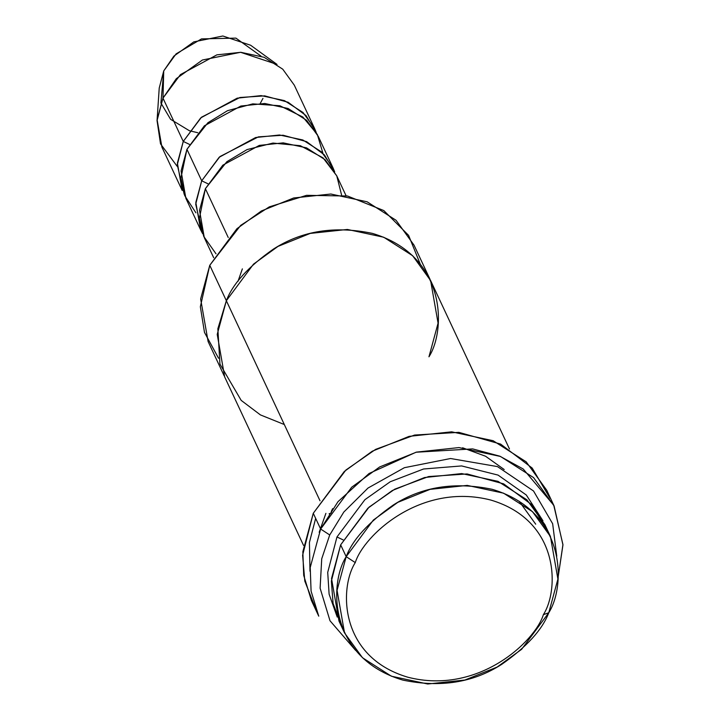 <?xml version="1.0" encoding="UTF-8"?>
<svg xmlns="http://www.w3.org/2000/svg" width="720" height="720" viewBox="0 0 720 720"><rect width="100%" height="100%" fill="white"/><g stroke="black" fill="none" stroke-linecap="round" stroke-linejoin="round"><path stroke-width="1.08" d="M355.617 650.394L329.994 620.748L320.112 588.177L321.723 558.801L329.724 534.969L320.643 529.029L313.272 513.279L302.841 551.745L303.705 575.352L311.373 600.417L318.753 616.167L311.085 591.102L310.221 567.495L320.643 529.029L351.693 487.215L379.665 466.947L416.511 452.106L459.009 447.579L500.481 456.462L533.565 477.594L554.094 505.98L562.95 544.914L557.955 578.34L562.941 544.581L553.752 505.26L523.197 468.99L499.788 456.183L472.662 448.902L416.034 452.232L369.063 473.499L337.977 501.696L320.643 529.029L329.724 534.969L321.723 558.801L320.112 588.177L329.994 620.748L355.617 650.394M315.657 518.373L309.42 542.466L309.987 571.23L309.42 542.466L315.657 518.373M315.432 608.121L304.803 581.103L302.616 555.237L313.272 513.279L320.643 529.029M218.547 358.227L204.489 332.424L200.349 306.783L209.763 265.293L200.637 298.953L208.107 341.532L224.208 375.93M342 626.886L333.09 603.477L331.362 581.13L340.659 544.851L346.185 556.659L355.266 562.599C363.618 535.644 420.633 481.995 490.815 500.058C559.872 520.533 559.305 589.806 543.384 614.673C535.032 641.628 478.017 695.277 407.835 677.214C338.778 656.739 339.345 587.466 355.266 562.599L346.185 556.659C329.04 583.434 328.428 658.035 402.795 680.085C440.307 687.888 473.274 682.641 501.705 664.362C526.671 646.902 542.367 629.685 548.775 612.738L543.384 614.673C559.305 589.806 559.872 520.533 490.815 500.058C420.633 481.995 363.618 535.644 355.266 562.599C339.345 587.466 338.778 656.739 407.835 677.214C478.017 695.277 535.032 641.628 543.384 614.673L548.775 612.738L521.613 649.323L497.142 667.053L464.904 680.04L427.716 684L391.437 676.224L362.484 657.738L344.529 632.907L337.059 590.319L346.185 556.659L340.659 544.851L331.533 578.511L338.994 621.09L344.529 632.907M550.44 536.49L557.901 579.078L548.775 612.738C565.92 585.954 566.532 511.362 492.165 489.303C454.662 481.509 421.695 486.756 393.255 505.035C368.289 522.495 352.602 539.703 346.185 556.659L373.347 520.074L397.827 502.344L430.065 489.357L467.244 485.397L503.532 493.164L532.476 511.659L550.44 536.49L544.905 524.682L526.95 499.842L497.997 481.356L461.718 473.58L424.539 477.54L392.292 490.527L367.821 508.266L340.659 544.851L369 507.195L394.767 489.168L428.616 476.559L467.109 473.949L503.631 483.858L531.459 504.477L547.434 530.694M519.138 501.228L535.707 524.187M542.961 520.794L526.302 495.009L498.078 475.101L461.61 465.93L423.549 468.999L390.24 481.752L364.914 499.68L336.969 536.976L343.134 539.892L336.969 536.976L364.914 499.68L390.24 481.752L423.549 468.999L461.61 465.93L498.078 475.101L526.302 495.009L542.961 520.794M197.73 132.696L189.441 130.761L170.613 119.331L160.911 103.014L163.737 70.911L162.981 98.118L157.113 119.754L161.91 147.132L182.187 190.449L177.39 163.071L183.258 141.435L162.981 98.118L163.737 70.911L159.228 88.038L157.05 120.6L162.981 98.118L176.301 78.687L202.437 60.003L240.552 52.29L277.02 64.422L250.623 45.243L222.84 36L193.806 41.877L173.889 56.106L163.737 70.911L176.094 53.883L201.519 38.898L235.899 38.115L261.045 56.133M177.219 166.374L160.524 143.892L157.05 120.6M195.93 212.814L184.689 195.588L180.936 177.921L186.939 149.31L207.891 122.751L227.475 110.7L252.774 103.869L279.882 105.759L302.832 117.009L317.313 134.424L322.947 153.342M314.568 128.466L294.291 85.149L282.744 69.183L264.132 57.303L240.804 52.299L216.9 54.846L180.441 74.601L162.981 98.118L183.258 141.435L200.718 117.909L237.186 98.163L261.09 95.616L284.409 100.611L303.021 112.5L314.568 128.466L316.251 132.48L306.027 115.587L288.171 102.285L264.69 95.868L239.904 97.506L201.51 117.198L183.258 141.435L189.486 144.396L183.258 141.435L177.273 164.817L184.194 194.31M216.009 253.809L203.706 236.367L199.413 218.178L205.38 188.676L226.845 161.712L246.996 149.607L272.916 143.073L300.348 145.701L323.028 157.833L336.771 175.878L341.577 195.012M334.683 171.855L324.468 154.962L306.603 141.651L283.122 135.234L258.345 136.881L219.942 156.573L201.69 180.801L207.918 183.771L201.69 180.801L186.939 149.31L181.08 170.946L185.877 198.324L200.628 229.824L195.822 202.446L201.69 180.801L219.15 157.284L255.618 137.529L279.522 134.991L302.85 139.986L321.462 151.875L333.009 167.841L334.683 171.855M319.185 532.278L325.899 513.351M331.407 512.856L329.103 513.828M331.29 511.416L332.649 508.635M462.609 447.786L485.568 456.246L504.207 469.539M284.31 424.53L260.406 414.9L241.191 400.392L219.933 364.068L217.854 328.77L226.35 300.726C232.767 283.77 248.454 266.562 273.42 249.093C301.86 230.814 334.836 225.567 372.339 233.37C446.715 255.42 446.103 330.021 428.958 356.805L438.075 323.145L430.605 280.557L412.65 255.717L383.706 237.231L347.418 229.455L310.23 233.415L277.992 246.402L253.512 264.141L226.35 300.726L320.013 500.787L209.763 265.293L226.359 300.726L217.224 334.386L224.685 376.974L303.552 545.418M346.068 195.732L336.69 175.716L325.143 159.75L306.54 147.861L283.212 142.866L259.308 145.404L222.84 165.159L205.38 188.676L228.24 237.51L205.38 188.676L199.512 210.321L204.309 237.699L213.687 257.715M333.009 167.841L318.258 136.341L306.711 120.375L288.099 108.486L264.771 103.491L240.867 106.038L204.408 125.784L186.939 149.31L201.69 180.801L195.714 204.192L202.635 233.685L200.628 229.824M430.119 279.522L414.018 245.124L396.054 220.284L367.11 201.798L330.822 194.022L293.643 197.982L261.405 210.969L236.925 228.708L209.763 265.293L240.687 225.378L269.307 206.865L306.558 195.336L347.49 196.002L383.805 210.564L408.591 235.35L420.147 263.835M556.767 556.209L552.654 523.728L533.529 490.995L497.475 466.596L450.558 458.514L404.397 467.694L368.037 488.025L343.818 512.046L329.724 534.969L343.818 512.046L368.037 488.025L404.397 467.694L450.558 458.514L497.475 466.596L533.529 490.995L552.654 523.728L556.767 556.209M337.257 617.103L329.112 594.171L327.717 572.382L336.969 536.976L327.717 572.382L329.112 594.171L337.257 617.103M554.094 505.98L546.723 490.23L526.194 461.844L493.11 440.712L451.638 431.829L409.14 436.356L372.294 451.197L344.313 471.465L313.272 513.279L345.897 470.034L375.606 449.379L414.612 435.051L458.847 432.351L500.616 444.087L532.179 468.054L550.035 498.276M262.962 98.379L260.271 103.419M430.614 280.557L509.481 449.001M242.37 268.875L237.996 281.313"/></g></svg>
